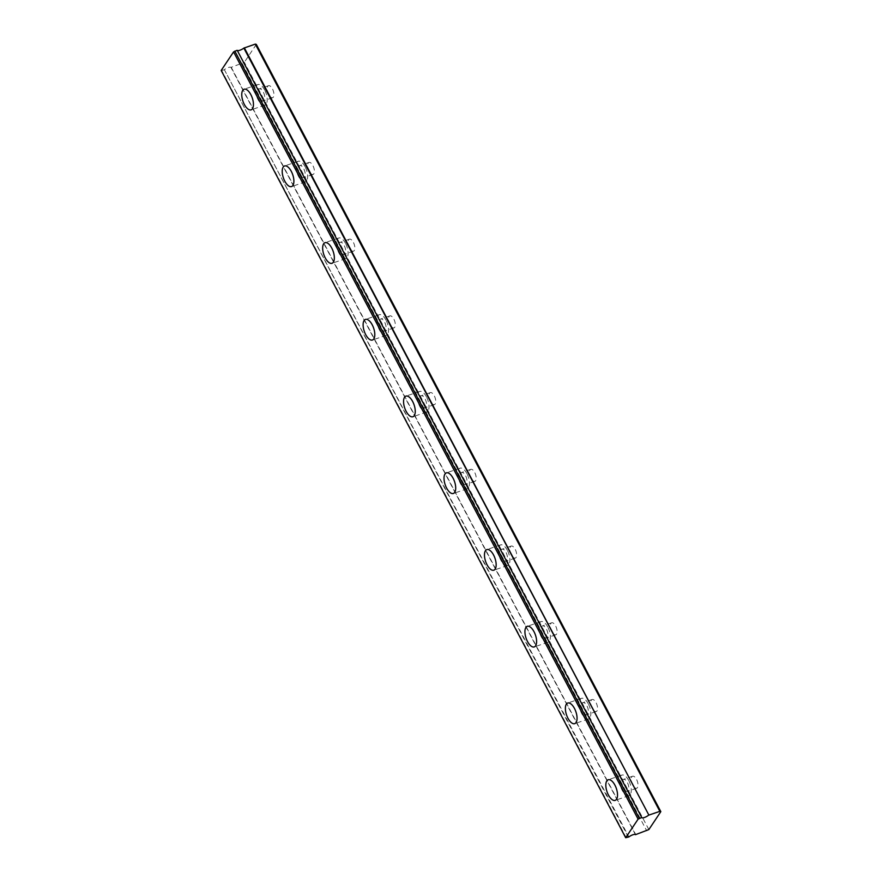 <?xml version="1.0" encoding="UTF-8"?>
<svg xmlns="http://www.w3.org/2000/svg" width="882" height="882" viewBox="0 0 882 882"><rect width="100%" height="100%" fill="white"/><g stroke="black" fill="none" stroke-linecap="round" stroke-linejoin="round"><path stroke-width="0.66" stroke-dasharray="4.41 3.31" d="M259.462 97.704A6.35 2.889 71.2 0 1 259.319 88.839A6.35 2.889 71.2 0 1 263.277 92.004A6.35 2.889 71.2 0 1 263.42 100.857A6.35 2.889 71.2 0 1 259.462 97.704M268.646 94.572A6.35 2.889 71.2 0 1 268.503 85.708A6.35 2.889 71.2 0 1 272.45 88.873A6.35 2.889 71.2 0 1 272.593 97.737A6.35 2.889 71.2 0 1 268.646 94.572M623.53 788.232A6.35 2.889 71.2 0 1 623.387 779.368A6.35 2.889 71.2 0 1 627.345 782.521A6.35 2.889 71.2 0 1 627.488 791.386A6.35 2.889 71.2 0 1 623.53 788.232M632.714 785.101A6.35 2.889 71.2 0 1 632.57 776.237A6.35 2.889 71.2 0 1 636.528 779.39A6.35 2.889 71.2 0 1 636.672 788.254A6.35 2.889 71.2 0 1 632.714 785.101M583.079 711.498A6.35 2.889 71.2 0 1 582.936 702.645A6.35 2.889 71.2 0 1 586.894 705.798A6.35 2.889 71.2 0 1 587.037 714.663A6.35 2.889 71.2 0 1 583.079 711.498M592.263 708.378A6.35 2.889 71.2 0 1 592.12 699.514A6.35 2.889 71.2 0 1 596.067 702.667A6.35 2.889 71.2 0 1 596.21 711.531A6.35 2.889 71.2 0 1 592.263 708.378M542.628 634.775A6.35 2.889 71.2 0 1 542.485 625.911A6.35 2.889 71.2 0 1 546.443 629.075A6.35 2.889 71.2 0 1 546.586 637.94A6.35 2.889 71.2 0 1 542.628 634.775M551.812 631.644A6.35 2.889 71.2 0 1 551.669 622.791A6.35 2.889 71.2 0 1 555.616 625.944A6.35 2.889 71.2 0 1 555.759 634.808A6.35 2.889 71.2 0 1 551.812 631.644M502.178 558.052A6.35 2.889 71.2 0 1 502.034 549.188A6.35 2.889 71.2 0 1 505.992 552.352A6.35 2.889 71.2 0 1 506.136 561.206A6.35 2.889 71.2 0 1 502.178 558.052M511.362 554.921A6.35 2.889 71.2 0 1 511.207 546.057A6.35 2.889 71.2 0 1 515.165 549.221A6.35 2.889 71.2 0 1 515.308 558.086A6.35 2.889 71.2 0 1 511.362 554.921M461.727 481.329A6.35 2.889 71.2 0 1 461.584 472.465A6.35 2.889 71.2 0 1 465.531 475.618A6.35 2.889 71.2 0 1 465.674 484.483A6.35 2.889 71.2 0 1 461.727 481.329M470.9 478.198A6.35 2.889 71.2 0 1 470.756 469.334A6.35 2.889 71.2 0 1 474.714 472.498A6.35 2.889 71.2 0 1 474.858 481.352A6.35 2.889 71.2 0 1 470.9 478.198M421.276 404.606A6.35 2.889 71.2 0 1 421.133 395.742A6.35 2.889 71.2 0 1 425.08 398.896A6.35 2.889 71.2 0 1 425.223 407.76A6.35 2.889 71.2 0 1 421.276 404.606M430.449 401.475A6.35 2.889 71.2 0 1 430.306 392.611A6.35 2.889 71.2 0 1 434.264 395.764A6.35 2.889 71.2 0 1 434.407 404.629A6.35 2.889 71.2 0 1 430.449 401.475M380.826 327.883A6.35 2.889 71.2 0 1 380.671 319.019A6.35 2.889 71.2 0 1 384.629 322.173A6.35 2.889 71.2 0 1 384.773 331.037A6.35 2.889 71.2 0 1 380.826 327.883M389.998 324.752A6.35 2.889 71.2 0 1 389.855 315.888A6.35 2.889 71.2 0 1 393.813 319.041A6.35 2.889 71.2 0 1 393.956 327.906A6.35 2.889 71.2 0 1 389.998 324.752M340.364 251.15A6.35 2.889 71.2 0 1 340.22 242.296A6.35 2.889 71.2 0 1 344.178 245.45A6.35 2.889 71.2 0 1 344.322 254.314A6.35 2.889 71.2 0 1 340.364 251.15M349.548 248.029A6.35 2.889 71.2 0 1 349.404 239.165A6.35 2.889 71.2 0 1 353.351 242.318A6.35 2.889 71.2 0 1 353.506 251.183A6.35 2.889 71.2 0 1 349.548 248.029M299.913 174.427A6.35 2.889 71.2 0 1 299.77 165.562A6.35 2.889 71.2 0 1 303.728 168.727A6.35 2.889 71.2 0 1 303.871 177.591A6.35 2.889 71.2 0 1 299.913 174.427M309.097 171.295A6.35 2.889 71.2 0 1 308.954 162.442A6.35 2.889 71.2 0 1 312.901 165.595A6.35 2.889 71.2 0 1 313.044 174.46A6.35 2.889 71.2 0 1 309.097 171.295M628.392 837.183L224.348 69.678A4.531 1.323 -27.8 0 1 228.339 67.528A4.531 1.323 -27.8 0 1 230.963 67.418L244.336 62.324L648.854 829.576M264.633 89.964A10.882 4.939 -108.8 0 0 257.853 84.551A10.882 4.939 -108.8 0 0 258.106 99.743A10.882 4.939 -108.8 0 0 264.876 105.156A10.882 4.939 -108.8 0 0 264.633 89.964M628.701 780.482A10.882 4.939 -108.8 0 0 621.931 775.069A10.882 4.939 -108.8 0 0 622.174 790.261A10.882 4.939 -108.8 0 0 628.954 795.674A10.882 4.939 -108.8 0 0 628.701 780.482M588.25 703.759A10.882 4.939 -108.8 0 0 581.47 698.346A10.882 4.939 -108.8 0 0 581.723 713.538A10.882 4.939 -108.8 0 0 588.503 718.951A10.882 4.939 -108.8 0 0 588.25 703.759M547.799 627.036A10.882 4.939 -108.8 0 0 541.019 621.623A10.882 4.939 -108.8 0 0 541.272 636.815A10.882 4.939 -108.8 0 0 548.042 642.228A10.882 4.939 -108.8 0 0 547.799 627.036M507.348 550.313A10.882 4.939 -108.8 0 0 500.568 544.9A10.882 4.939 -108.8 0 0 500.822 560.092A10.882 4.939 -108.8 0 0 507.591 565.505A10.882 4.939 -108.8 0 0 507.348 550.313M466.898 473.59A10.882 4.939 -108.8 0 0 460.117 468.177A10.882 4.939 -108.8 0 0 460.36 483.369A10.882 4.939 -108.8 0 0 467.14 488.782A10.882 4.939 -108.8 0 0 466.898 473.59M426.447 396.856A10.882 4.939 -108.8 0 0 419.667 391.454A10.882 4.939 -108.8 0 0 419.909 406.646A10.882 4.939 -108.8 0 0 426.69 412.048A10.882 4.939 -108.8 0 0 426.447 396.856M385.985 320.133A10.882 4.939 -108.8 0 0 379.216 314.72A10.882 4.939 -108.8 0 0 379.458 329.912A10.882 4.939 -108.8 0 0 386.239 335.325A10.882 4.939 -108.8 0 0 385.985 320.133M345.535 243.41A10.882 4.939 -108.8 0 0 338.765 237.997A10.882 4.939 -108.8 0 0 339.008 253.189A10.882 4.939 -108.8 0 0 345.788 258.602A10.882 4.939 -108.8 0 0 345.535 243.41M305.084 166.687A10.882 4.939 -108.8 0 0 298.303 161.274A10.882 4.939 -108.8 0 0 298.557 176.466A10.882 4.939 -108.8 0 0 305.337 181.879A10.882 4.939 -108.8 0 0 305.084 166.687M256.309 44.398L244.336 62.324M223.863 69.932L221.173 70.472M242.263 63.658L646.782 830.91M626.286 837.9L221.757 70.648M224.348 69.678L628.866 836.93M231.282 67.407L635.812 834.659M635.492 834.67L230.963 67.418M268.503 85.708L259.319 88.839M632.57 776.237L623.387 779.368M592.12 699.514L582.936 702.645M551.669 622.791L542.485 625.911M511.207 546.057L502.034 549.188M470.756 469.334L461.584 472.465M430.306 392.611L421.133 395.742M389.855 315.888L380.671 319.019M349.404 239.165L340.22 242.296M308.954 162.442L299.77 165.562M257.853 84.551L244.082 89.247M621.931 775.069L608.161 779.765M581.47 698.346L567.71 703.042M541.019 621.623L527.249 626.319M500.568 544.9L486.798 549.596M460.117 468.177L446.347 472.862M419.667 391.454L405.896 396.139M379.216 314.72L365.446 319.416M338.765 237.997L324.995 242.693M298.303 161.274L284.544 165.97M272.593 97.737L263.42 100.857M636.672 788.254L627.488 791.386M596.21 711.531L587.037 714.663M555.759 634.808L546.586 637.94M515.308 558.086L506.136 561.206M474.858 481.352L465.674 484.483M434.407 404.629L425.223 407.76M393.956 327.906L384.773 331.037M353.506 251.183L344.322 254.314M313.044 174.46L303.871 177.591M264.876 105.156L251.116 109.853M628.954 795.674L615.184 800.371M588.503 718.951L574.733 723.648M548.042 642.228L534.283 646.925M507.591 565.505L493.821 570.202M467.14 488.782L453.37 493.468M426.69 412.048L412.919 416.745M386.239 335.325L372.469 340.022M345.788 258.602L332.018 263.299M305.337 181.879L291.567 186.576"/><path stroke-width="1.32" d="M641.446 817.625L638.105 819.135L625.691 837.724L628.866 836.93A4.531 1.323 -27.8 0 1 632.857 834.78A4.531 1.323 -27.8 0 1 635.492 834.67L648.854 829.576L660.827 811.638L256.309 44.398L255.317 44.1L243.862 48.102A4.531 1.323 -27.8 0 1 237.236 50.362L641.765 817.603L237.236 50.362M250.863 94.65A10.882 4.939 -108.8 0 0 244.082 89.247A10.882 4.939 -108.8 0 0 244.336 104.44A10.882 4.939 -108.8 0 0 251.116 109.853A10.882 4.939 -108.8 0 0 250.863 94.65M614.941 785.178A10.882 4.939 -108.8 0 0 608.161 779.765A10.882 4.939 -108.8 0 0 608.404 794.958A10.882 4.939 -108.8 0 0 615.184 800.371A10.882 4.939 -108.8 0 0 614.941 785.178M574.48 708.455A10.882 4.939 -108.8 0 0 567.71 703.042A10.882 4.939 -108.8 0 0 567.953 718.235A10.882 4.939 -108.8 0 0 574.733 723.648A10.882 4.939 -108.8 0 0 574.48 708.455M534.029 631.733A10.882 4.939 -108.8 0 0 527.249 626.319A10.882 4.939 -108.8 0 0 527.502 641.512A10.882 4.939 -108.8 0 0 534.283 646.925A10.882 4.939 -108.8 0 0 534.029 631.733M493.578 555.01A10.882 4.939 -108.8 0 0 486.798 549.596A10.882 4.939 -108.8 0 0 487.051 564.789A10.882 4.939 -108.8 0 0 493.821 570.202A10.882 4.939 -108.8 0 0 493.578 555.01M453.127 478.276A10.882 4.939 -108.8 0 0 446.347 472.862A10.882 4.939 -108.8 0 0 446.601 488.066A10.882 4.939 -108.8 0 0 453.37 493.468A10.882 4.939 -108.8 0 0 453.127 478.276M412.677 401.553A10.882 4.939 -108.8 0 0 405.896 396.139A10.882 4.939 -108.8 0 0 406.139 411.332A10.882 4.939 -108.8 0 0 412.919 416.745A10.882 4.939 -108.8 0 0 412.677 401.553M372.226 324.83A10.882 4.939 -108.8 0 0 365.446 319.416A10.882 4.939 -108.8 0 0 365.688 334.609A10.882 4.939 -108.8 0 0 372.469 340.022A10.882 4.939 -108.8 0 0 372.226 324.83M331.764 248.107A10.882 4.939 -108.8 0 0 324.995 242.693A10.882 4.939 -108.8 0 0 325.238 257.886A10.882 4.939 -108.8 0 0 332.018 263.299A10.882 4.939 -108.8 0 0 331.764 248.107M291.314 171.384A10.882 4.939 -108.8 0 0 284.544 165.97A10.882 4.939 -108.8 0 0 284.787 181.163A10.882 4.939 -108.8 0 0 291.567 186.576A10.882 4.939 -108.8 0 0 291.314 171.384M236.927 50.373L233.576 51.895L221.173 70.472L625.691 837.724M660.827 811.638L659.846 811.352L255.317 44.1M659.846 811.352L648.865 815.089L244.347 47.837M243.862 48.102L648.865 815.089M648.391 815.354A4.531 1.323 -27.8 0 1 641.765 817.603M233.576 51.895L638.105 819.135M234.821 51.09L639.351 818.342"/></g></svg>
